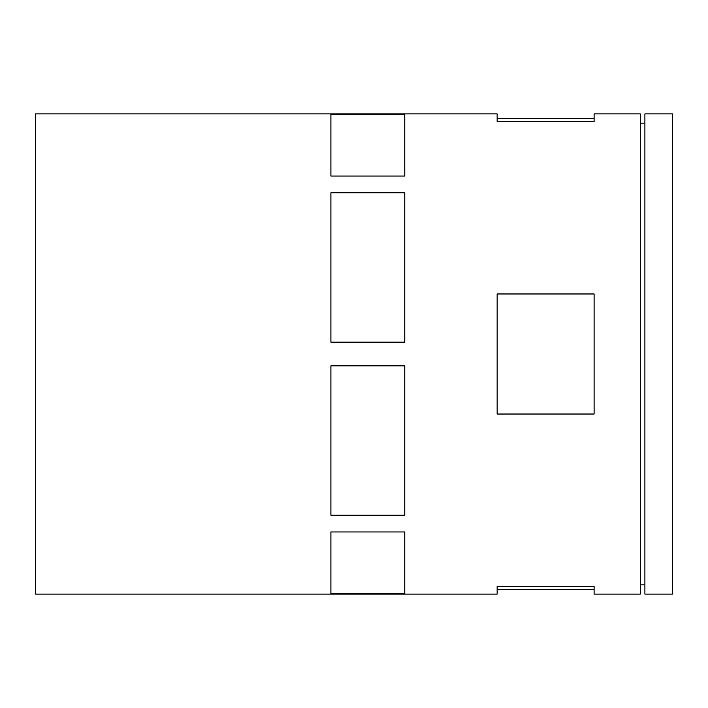 <?xml version="1.0" encoding="UTF-8"?>
<svg xmlns="http://www.w3.org/2000/svg" width="708" height="708" viewBox="0 0 708 708"><rect width="100%" height="100%" fill="white"/><g stroke="black" fill="none" stroke-linecap="round" stroke-linejoin="round"><path stroke-width="1.06" d="M497.14 121.519L594.101 121.519L594.101 113.899L640.28 113.899L640.28 594.101L594.101 594.101L594.101 586.481L497.14 586.481L497.14 594.101L35.4 594.101L35.4 113.899L497.14 113.899L497.14 121.519M330.91 531.956L404.79 531.956L404.79 593.808L330.91 593.808L330.91 531.956M330.91 365.85L404.79 365.85L404.79 515.194L330.91 515.194L330.91 365.85M330.91 192.806L404.79 192.806L404.79 342.15L330.91 342.15L330.91 192.806M330.91 114.192L404.79 114.192L404.79 176.044L330.91 176.044L330.91 114.192M497.14 293.97L497.14 414.03L594.101 414.03L594.101 293.97L497.14 293.97M644.9 113.899L644.9 594.101L672.6 594.101L672.6 113.899L644.9 113.899M594.101 118.51L497.14 118.51M644.9 123.13L640.28 123.13M644.9 584.87L640.28 584.87M594.101 589.49L497.14 589.49"/></g></svg>
